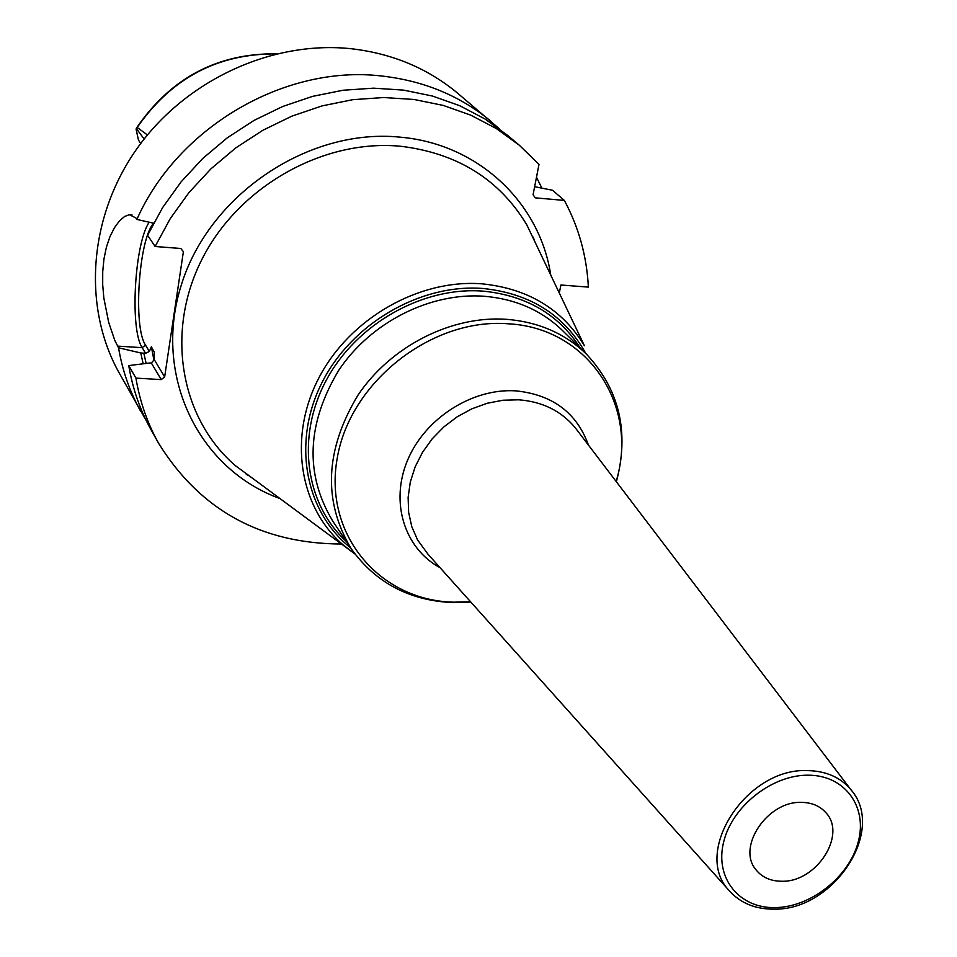<?xml version="1.0" encoding="UTF-8"?>
<svg xmlns="http://www.w3.org/2000/svg" width="957" height="957" viewBox="0 0 957 957"><rect width="100%" height="100%" fill="white"/><g stroke="black" fill="none" stroke-linecap="round" stroke-linejoin="round"><path stroke-width="1.44" d="M140.667 143.562L138.466 140.081L136.073 129.123L137.21 127.46C171.47 78.115 217.729 53.604 275.999 53.915M147.414 134.961L137.21 127.46M499.47 128.884L457.972 93.487C428.042 68.485 392.585 53.58 351.59 48.771C272.255 40.11 185.323 80.125 136.743 148.945C88.176 217.801 82.517 307.831 119.362 373.278L146.301 420.709M541.889 188.134L536.482 177.248M491.527 121.79C460.796 96.107 424.286 80.867 381.975 76.046C285.581 64.358 177.918 126.707 136.875 219.428L135.858 217.921L129.327 214.691L124.577 216.497L119.434 220.923L114.409 227.766L109.923 236.726L106.371 247.301L103.942 259.048L102.722 271.644L102.698 284.767L103.846 298.058L108.703 322.437L114.804 340.393L118.548 347.798L140.751 352.954L145.572 353.324L142.198 347.666C129.697 329.471 134.506 243.305 149.208 222.215M153.933 360.131L151.362 346.805L149.352 351.458L145.572 353.324M149.663 363.002L151.362 363.038L161.243 379.606L135.93 378.111L128.752 365.586L149.663 363.002M149.352 351.458L145.512 345.07C132.963 327.055 138.669 239.729 153.527 223.316M151.362 346.805L154.364 352.332L154.256 359.629L164.652 376.926L183.385 251.679L180.801 248.485L155.118 246.499L147.581 235.302L162.558 207.681L181.076 181.89L202.788 158.431L227.299 137.796L254.107 120.367L282.71 106.478L312.532 96.382L343.001 90.245L373.517 88.164L403.519 90.114L432.444 96.035L459.791 105.737L485.055 119.015L507.844 135.559L519.34 145.249L496.348 128.561L470.832 115.187L443.235 105.414L414.01 99.468L383.697 97.53L352.846 99.672L322.042 105.904L291.885 116.144L262.96 130.212L235.829 147.868L211.03 168.755L189.043 192.477L170.286 218.555L155.118 246.499M153.575 223.208L136.875 219.428M128.752 365.586C132.652 388.793 140.165 410.326 151.278 430.195L158.623 443.306C200.121 510.201 261.213 543.779 341.9 544.019M135.93 378.111C139.854 401.533 147.414 423.269 158.623 443.306M559.295 292.998L560.898 285.007L588.364 287.1C586.785 256.189 578.782 227.287 564.343 200.42L535.286 197.848L533.073 194.726L538.994 164.377L519.34 145.249M534.64 186.711L552.512 190.252L564.343 200.42M118.548 347.798C122.424 370.694 129.853 391.951 140.835 411.57M164.652 376.926L161.243 379.606M781.761 881.241C770.852 881.206 762.346 877.485 756.233 870.08C736.136 847.699 767.335 800.758 801.547 802.385C811.775 802.54 819.862 805.95 825.807 812.601C847.208 834.743 816.369 882.45 781.761 881.241M151.362 363.038L154.256 359.629M140.751 352.954L143.071 363.361M144.16 139.016L136.301 128.501M249.239 475.844L247.157 474.887M146.014 362.906L143.813 353.145M533.671 238.137L534.209 240.363M145.512 345.07L142.198 347.666L117.579 346.111M550.754 275.078C539.892 202.944 478.548 143.993 400.421 137.186C308.561 127.604 208.841 194.69 181.136 285.545C152.57 376.245 199.2 469.696 280.21 498.633M537.451 247.157L526.864 224.955C499.482 179.449 457.53 153.228 400.995 146.301C323.406 138.621 238.46 186.507 201.843 259.526C164.927 332.474 180.741 418.867 235.482 465.724L255.292 480.294M354.963 553.995L343.252 545.012C299.254 507.15 287.901 437.182 318.884 377.859C349.64 318.49 418.987 278.822 482.137 283.846C528.156 288.571 562.249 309.207 584.416 345.728L537.475 247.217M350.645 547.871C305.259 512.019 291.861 442.756 321.636 383.302C351.159 323.777 420.159 283.499 483.046 288.488C530.274 293.44 564.534 315.128 585.828 353.54M580.349 348.133C558.673 314.434 526.242 295.438 483.058 291.131C422.635 286.406 356.303 323.909 326.17 380.431C295.845 436.894 305.307 504.076 346.374 541.471M562.656 330.691C541.77 310.439 515.656 298.967 484.326 296.263C430.267 292.184 370.921 322.114 338.766 370.239C306.719 423.76 304.649 473.942 332.581 520.811L351.147 548.624C322.796 501.001 325.057 449.874 357.93 395.217C390.899 346.051 451.584 315.332 506.72 319.327C538.671 321.983 565.252 333.598 586.474 354.174L562.656 330.691M470.533 601.726L453.965 602.18C380.049 600.793 323.514 534.891 337.163 458.559C349.676 382.166 431.81 317.545 508.263 323.789C588.675 327.928 639.228 406.546 616.117 481.431M588.447 445.089C576.712 412.706 552.524 394.631 515.847 390.863C472.351 388.016 425.004 418.269 407.55 460.281C389.834 502.234 404.5 548.54 440.064 567.692M577.55 430.782L575.348 427.899C561.376 410.984 542.487 401.629 518.718 399.811L503.047 400.217L487.257 403.244L471.813 408.83L457.195 416.797L443.833 426.93L432.145 438.904L422.492 452.362L415.135 466.884L410.302 482.041L408.125 497.377L408.639 512.426L411.821 526.745L417.563 539.927L428.066 554.294M732.847 894.472L729.09 890.512C691.839 852.113 746.723 767.347 807.744 770.612C826.238 771.019 840.653 777.407 850.988 789.788L577.609 430.865M775.146 907.607C739.354 908.456 714.7 878.227 723.552 842.375C731.854 806.524 772.096 774.668 808.378 775.194C844.792 775.182 867.736 806.715 858.285 841.717C849.361 876.72 810.83 907.272 775.146 907.607M154.436 353.3L154.125 351.363M136.791 127.604C171.076 77.816 217.634 53.221 276.453 53.807M246.2 474.205L248.365 475.198M533.743 239.394L533.181 237.073M132.042 214.906L129.327 214.679M354.939 553.983L255.352 480.342M351.147 548.624C375.551 582.777 409.584 600.769 453.271 602.623L470.82 602.049M616.38 481.766C629.503 432.253 619.526 389.714 586.474 354.174M850.988 789.788C886.649 830.425 833.571 910.454 774.201 909.15C755.384 909.329 740.347 903.121 729.09 890.512L428.138 554.378"/></g></svg>

